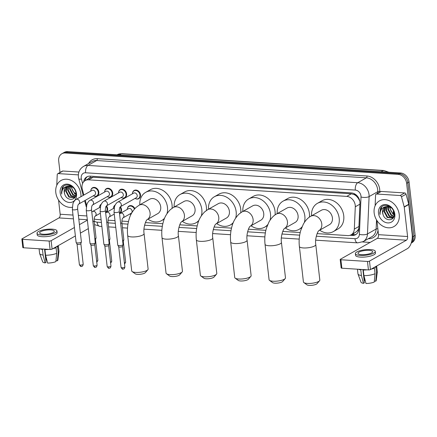 <?xml version="1.0" encoding="UTF-8"?>
<svg xmlns="http://www.w3.org/2000/svg" width="437" height="437" viewBox="0 0 437 437"><rect width="100%" height="100%" fill="white"/><g stroke="black" fill="none" stroke-linecap="round" stroke-linejoin="round"><path stroke-width="0.66" d="M130.963 214.436A4.72 3.802 60.5 0 1 130.679 214.338M120.383 206.723A4.72 3.802 60.5 0 1 121.491 209.47A4.72 3.802 60.5 0 1 119.804 213.316A4.72 3.802 60.5 0 1 119.514 213.464M106.497 205.832A4.72 3.802 60.5 0 1 107.6 208.58A4.72 3.802 60.5 0 1 105.918 212.426A4.72 3.802 60.5 0 1 105.628 212.568M132.504 192.968A4.72 3.802 60.5 0 1 134.164 190.45A4.72 3.802 60.5 0 1 140.495 194.815A4.72 3.802 60.5 0 1 138.813 198.66A4.72 3.802 60.5 0 1 135.803 198.786M118.618 192.078A4.72 3.802 60.5 0 1 120.273 189.56A4.72 3.802 60.5 0 1 126.61 193.924A4.72 3.802 60.5 0 1 124.922 197.77A4.72 3.802 60.5 0 1 121.912 197.895M104.733 191.188A4.72 3.802 60.5 0 1 106.388 188.669A4.72 3.802 60.5 0 1 112.724 193.034A4.72 3.802 60.5 0 1 111.036 196.879A4.72 3.802 60.5 0 1 108.026 197.005M90.847 190.297A4.72 3.802 60.5 0 1 92.502 187.779A4.72 3.802 60.5 0 1 98.838 192.143A4.72 3.802 60.5 0 1 97.151 195.989A4.72 3.802 60.5 0 1 94.141 196.115M317.104 233.62L347.71 235.587A8.844 7.129 -119.5 0 0 351.108 234.833A8.844 7.129 -119.5 0 0 354.325 229.081L355.292 206.783A8.844 7.129 -119.5 0 0 355.237 205.324A8.844 7.129 -119.5 0 0 346.754 196.393L88.58 179.826A8.844 7.129 -119.5 0 0 85.182 180.579A8.844 7.129 -119.5 0 0 82.303 189.265L83.855 195.049M359.788 201.118L358.28 198.289L356.712 196.426A2.95 2.376 -119.5 0 0 354.21 194.558A8.844 4.632 -86.3 0 1 354.134 193.624M354.21 194.558L354.079 194.547A8.844 7.129 60.5 0 1 356.712 196.426M85.182 180.579L89.738 177.996A8.844 7.129 60.5 0 1 90.503 177.635L90.366 177.63A2.95 2.376 -119.5 0 0 88.432 178.738M351.108 234.833L355.68 232.244L357.488 230.725L358.859 228.343M354.079 194.547L351.326 193.81L93.147 177.242L90.503 177.635M94.135 218.866A8.844 7.129 -119.5 0 0 96.604 219.472L101.105 219.762M107.972 220.204L114.991 220.652M121.863 221.095L128.489 221.521M145.395 222.602L162.832 223.722M179.738 224.809L197.174 225.924M214.075 227.011L231.512 228.13M248.418 229.212L265.854 230.332M282.761 231.419L300.197 232.539M85.275 200.343L86.608 205.319M127.385 208.515A4.72 3.802 60.5 0 1 129.041 205.996A4.72 3.802 60.5 0 1 134.864 208.596M113.494 207.624A4.72 3.802 60.5 0 1 115.1 205.139M99.609 206.734A4.72 3.802 60.5 0 1 101.215 204.248M350.037 235.303L352.222 235.445A8.844 7.129 -119.5 0 0 355.62 234.696A8.844 7.129 -119.5 0 0 358.832 228.939L359.946 203.298A8.844 7.129 -119.5 0 0 359.897 201.839A8.844 7.129 -119.5 0 0 351.414 192.908L90.219 176.149A8.844 7.129 -119.5 0 0 86.826 176.898A8.844 7.129 -119.5 0 0 83.691 181.787M60.011 172.451L58.7 160.963A8.844 7.129 60.5 0 1 61.863 153.748A8.844 7.129 60.5 0 1 65.26 152.999L398.14 174.358A8.844 7.129 60.5 0 1 406.623 183.289L412.719 236.783A8.844 7.129 60.5 0 1 411.485 242.24M370.09 242.437L362.53 241.951M94.851 224.776L94.55 224.755M61.863 153.748L64.294 152.371A8.844 7.129 60.5 0 1 67.686 151.623L400.571 172.981A8.844 7.129 60.5 0 1 409.054 181.912L415.15 235.406L413.937 236.095A8.844 7.129 60.5 0 1 411.25 243.01A8.844 7.129 60.5 0 0 413.937 236.095L407.841 182.6L413.937 236.095L412.719 236.783M400.571 172.981L399.358 173.669A8.844 7.129 60.5 0 1 407.841 182.6A8.844 7.129 60.5 0 0 399.358 173.669L66.473 152.311L399.358 173.669L398.14 174.358M63.075 153.059A8.844 7.129 60.5 0 1 66.473 152.311A8.844 7.129 60.5 0 0 63.075 153.059M84.975 180.7A8.844 7.129 60.5 0 1 87.455 176.592M356.204 234.314A8.844 7.129 60.5 0 1 353.44 234.756L351.468 234.631M415.15 235.406A8.844 7.129 60.5 0 1 411.987 242.622L411.233 243.048M374.148 212.928A14.743 11.881 60.5 0 1 379.414 200.905A14.743 11.881 60.5 0 1 399.216 214.534A14.743 11.881 60.5 0 1 393.945 226.563A14.743 11.881 60.5 0 1 374.148 212.928M386.166 206.597L384.56 211.361L387.695 217.238L392.628 218.008M385.887 206.668L384.074 211.634L387.215 217.511L392.393 218.156L393.551 217.391M392.393 218.156L393.884 216.648M387.362 206.455L386.488 210.268L389.629 216.146L393.475 217.249M387.045 206.466L386.008 210.541L389.143 216.419L393.278 217.468M388.722 206.608L388.417 209.176L391.557 215.053L394.043 216.14M388.362 206.532L387.936 209.449L391.071 215.326L393.95 216.462M394.261 214.452L391.918 212.382A6.664 5.37 60.5 0 1 390.132 208.209A6.664 5.37 60.5 0 1 390.088 207.089M389.897 207.001L389.864 208.356L393 214.234L394.24 214.949M389.52 206.417L385.554 206.723M385.128 206.963L382.632 212.453L383.041 214.512C385.237 222.209 395.447 220.985 394.223 213.606C393.803 206.275 383.577 202.342 380.545 208.351L379.769 212.988L380.07 214.523L380.108 212.928C380.622 209.394 382.533 207.313 385.833 206.685A6.664 5.37 60.5 0 0 384.915 207.072A6.664 5.37 60.5 0 0 382.533 212.508A6.664 5.37 60.5 0 0 383.041 214.512M391.683 208.132L390.662 207.4L385.833 206.685M394.851 214.256A9.614 7.746 60.5 0 1 387.728 222.914A9.614 7.746 60.5 0 1 378.508 213.207A9.614 7.746 60.5 0 1 385.636 204.554A9.614 7.746 60.5 0 1 394.851 214.256M381.665 206.969L379.824 212.961L380.07 214.523M376.683 194.023A1.475 1.191 -119.5 0 0 376.115 194.148L380.671 191.57A1.475 1.191 60.5 0 1 381.239 191.444L376.683 194.023L400.123 195.525L404.678 192.946A1.475 1.191 60.5 0 1 406.044 194.186L408.748 204.265A1.475 1.191 60.5 0 1 408.792 204.511L412.146 233.953A11.794 6.178 -86.3 0 1 407.355 248.658L370.445 269.558A1.475 0.41 173.5 0 1 368.435 269.908L367.473 261.457A1.475 0.41 -6.5 0 0 369.483 261.108L406.394 240.208A2.95 1.546 93.7 0 0 407.59 236.532L404.236 207.094A1.475 1.191 -119.5 0 0 404.192 206.848L401.488 196.77A1.475 1.191 -119.5 0 0 400.123 195.525M381.239 191.444L404.678 192.946M376.902 220.51L378.513 234.669A2.95 1.546 93.7 0 1 377.317 238.345L340.407 259.245A1.475 0.41 -6.5 0 0 340.194 259.491A1.475 0.41 -6.5 0 0 340.904 259.753L341.865 268.203L368.435 269.908M341.865 268.203A1.475 0.41 173.5 0 1 341.16 267.936L340.194 259.491M340.904 259.753L367.473 261.457M376.115 194.148A1.475 1.191 -119.5 0 0 375.58 195.104L375.154 204.986A1.475 1.191 -119.5 0 0 375.159 205.226L375.203 205.592M361.53 254.651A7.369 2.038 -6.5 0 0 369.019 253.881A7.369 2.038 -6.5 0 0 372.646 251.668A7.369 2.038 -6.5 0 0 369.123 250.352A7.369 2.038 -6.5 0 0 361.628 251.122A7.369 2.038 -6.5 0 0 358.001 253.334A7.369 2.038 -6.5 0 0 361.53 254.651M360.771 269.416A8.549 2.36 -6.5 0 0 361.399 269.52L360.787 269.869L361.426 275.501L363.469 283.334L364.403 282.805L362.89 269.553M355.363 253.635L355.56 255.328A10.024 2.769 -6.5 0 0 360.356 257.114A10.024 2.769 -6.5 0 0 370.543 256.066A10.024 2.769 -6.5 0 0 375.476 253.056L375.285 251.368A10.024 2.769 -6.5 0 0 370.489 249.576A10.024 2.769 -6.5 0 0 360.296 250.625A10.024 2.769 -6.5 0 0 355.363 253.635A10.024 2.769 -6.5 0 0 360.159 255.427A10.024 2.769 -6.5 0 0 370.352 254.378A10.024 2.769 -6.5 0 0 375.285 251.368M374.329 281.111L375.754 281.199L376.568 272.868L375.929 267.236L374.913 267.171A8.549 2.36 -6.5 0 0 375.252 266.838M375.929 267.236A9.729 2.688 -6.5 0 0 376.661 266.04L377.3 271.672A9.729 2.688 -6.5 0 1 377.3 271.852A9.729 2.688 -6.5 0 1 376.568 272.868M358.335 269.258A9.729 2.688 -6.5 0 0 360.787 269.869M357.433 269.203L357.969 273.873A9.729 2.688 -6.5 0 0 358.007 274.054A9.729 2.688 -6.5 0 0 361.426 275.501M375.754 281.199A7.664 2.114 -6.5 0 0 376.213 280.494L377.3 271.852M358.007 274.054L361.011 282.226A7.664 2.114 -6.5 0 0 363.469 283.334M365.13 280.264A5.9 1.628 -6.5 0 0 364.502 280.478L363.966 275.796M364.136 280.456L364.502 280.478M363.934 275.66A9.729 2.688 -6.5 0 0 375.05 273.726L374.23 282.062A7.664 2.114 -6.5 0 1 365.977 283.493L363.934 275.66L363.289 270.028L363.901 269.618M363.906 269.678A8.549 2.36 -6.5 0 0 364.742 269.667M372.597 268.34A8.549 2.36 -6.5 0 0 373.395 268.034L374.411 268.1L375.05 273.726M363.289 270.028A9.729 2.688 -6.5 0 0 367.173 269.826M371.188 269.137A9.729 2.688 -6.5 0 0 374.411 268.1M363.311 270.017L363.262 269.574M319.551 280.767L317.038 283.673A5.31 1.464 173.5 0 1 309.205 285.377A5.31 1.464 173.5 0 1 306.938 284.82L303.835 282.559A8.254 2.278 -6.5 0 0 307.369 283.422A8.254 2.278 -6.5 0 0 319.551 280.767A8.254 2.278 -6.5 0 0 319.824 280.079L315.782 244.6A8.254 2.278 173.5 0 1 311.718 247.08A8.254 2.278 173.5 0 1 303.327 247.943A8.254 2.278 173.5 0 1 299.378 246.468L303.42 281.947A8.254 2.278 -6.5 0 0 303.835 282.559M310.702 216.299A8.254 6.653 -119.5 0 1 313.87 215.599A8.254 6.653 -119.5 0 1 321.785 223.93A8.254 6.653 -119.5 0 1 318.884 230.638L329.465 224.645A8.254 6.653 -119.5 0 0 332.42 217.91A8.254 6.653 -119.5 0 0 321.332 210.279L310.702 216.299C309.106 217.129 306.135 219.248 303.311 224.208L300.776 230.359C299.247 235.598 298.782 240.967 299.378 246.468M311.543 215.818A16.218 13.072 60.5 0 1 317.409 203.347A16.218 13.072 60.5 0 1 339.188 218.347A16.218 13.072 60.5 0 1 333.387 231.572A16.218 13.072 60.5 0 1 319.676 230.19M317.409 203.347L321.965 200.769A16.218 13.072 60.5 0 1 343.744 215.763A16.218 13.072 60.5 0 1 337.948 228.993L333.387 231.572M285.208 278.566L282.701 281.466A5.31 1.464 173.5 0 1 274.868 283.171A5.31 1.464 173.5 0 1 272.595 282.619L269.498 280.357A8.254 2.278 -6.5 0 0 273.027 281.215A8.254 2.278 -6.5 0 0 285.208 278.566A8.254 2.278 -6.5 0 0 285.481 277.872L281.439 242.398A8.254 2.278 173.5 0 1 277.375 244.878A8.254 2.278 173.5 0 1 268.984 245.741A8.254 2.278 173.5 0 1 265.035 244.267L269.077 279.746A8.254 2.278 -6.5 0 0 269.498 280.357M276.359 214.092A8.254 6.653 -119.5 0 1 279.527 213.393A8.254 6.653 -119.5 0 1 287.442 221.728A8.254 6.653 -119.5 0 1 284.547 228.431L295.128 222.438A8.254 6.653 -119.5 0 0 298.078 215.709A8.254 6.653 -119.5 0 0 286.989 208.072L276.359 214.092C274.769 214.928 271.792 217.047 268.968 222.001L266.433 228.158C264.904 233.396 264.44 238.766 265.035 244.267M277.2 213.617A16.218 13.072 60.5 0 1 283.067 201.146A16.218 13.072 60.5 0 1 304.846 216.14A16.218 13.072 60.5 0 1 304.327 222.504M283.067 201.146L287.622 198.567A16.218 13.072 60.5 0 1 309.401 213.562A16.218 13.072 60.5 0 1 309.44 217.096M302.027 226.869A16.218 13.072 60.5 0 1 299.05 229.37A16.218 13.072 60.5 0 1 285.339 227.983M250.871 276.359L248.358 279.265A5.31 1.464 173.5 0 1 240.525 280.969A5.31 1.464 173.5 0 1 238.258 280.417L235.155 278.151A8.254 2.278 -6.5 0 0 238.684 279.014A8.254 2.278 -6.5 0 0 250.871 276.359A8.254 2.278 -6.5 0 0 251.138 275.671L247.096 240.192A8.254 2.278 173.5 0 1 243.038 242.672A8.254 2.278 173.5 0 1 234.642 243.535A8.254 2.278 173.5 0 1 230.692 242.065L234.735 277.539A8.254 2.278 -6.5 0 0 235.155 278.151M247.096 240.192C246.026 234.461 249.112 226.448 250.215 226.219L260.785 220.237A8.254 6.653 -119.5 0 0 263.735 213.502A8.254 6.653 -119.5 0 0 252.646 205.871L242.016 211.89L239.061 214.043C235.548 217.599 233.227 221.57 232.091 225.951C230.567 231.189 230.097 236.564 230.692 242.065M242.863 211.415A16.218 13.072 60.5 0 1 248.724 198.944A16.218 13.072 60.5 0 1 270.503 213.939A16.218 13.072 60.5 0 1 269.99 220.303M248.724 198.944L253.285 196.36A16.218 13.072 60.5 0 1 275.059 211.361A16.218 13.072 60.5 0 1 275.097 214.889M267.684 224.662A16.218 13.072 60.5 0 1 264.707 227.164A16.218 13.072 60.5 0 1 250.996 225.782M216.528 274.157L214.015 277.058A5.31 1.464 173.5 0 1 206.182 278.768A5.31 1.464 173.5 0 1 203.915 278.211L200.812 275.949A8.254 2.278 -6.5 0 0 204.341 276.812A8.254 2.278 -6.5 0 0 216.528 274.157A8.254 2.278 -6.5 0 0 216.801 273.469L212.759 237.99A8.254 2.278 173.5 0 1 208.695 240.47A8.254 2.278 173.5 0 1 200.304 241.333A8.254 2.278 173.5 0 1 196.35 239.858L200.392 275.337A8.254 2.278 -6.5 0 0 200.812 275.949M207.673 209.689A8.254 6.653 -119.5 0 1 210.847 208.99A8.254 6.653 -119.5 0 1 218.762 217.32A8.254 6.653 -119.5 0 1 215.862 224.023L226.442 218.036A8.254 6.653 -119.5 0 0 229.392 211.3A8.254 6.653 -119.5 0 0 218.309 203.664L207.673 209.689L204.718 211.841C201.211 215.397 198.89 219.369 197.753 223.749C196.224 228.988 195.754 234.358 196.35 239.858M208.52 209.208A16.218 13.072 60.5 0 1 214.387 196.737A16.218 13.072 60.5 0 1 236.16 211.737A16.218 13.072 60.5 0 1 235.647 218.096M214.387 196.737L218.942 194.159A16.218 13.072 60.5 0 1 240.721 209.154A16.218 13.072 60.5 0 1 240.754 212.688M233.347 222.46A16.218 13.072 60.5 0 1 230.365 224.962A16.218 13.072 60.5 0 1 216.654 223.575M182.185 271.956L179.673 274.857A5.31 1.464 173.5 0 1 171.845 276.561A5.31 1.464 173.5 0 1 169.572 276.009L166.475 273.742A8.254 2.278 -6.5 0 0 170.004 274.605A8.254 2.278 -6.5 0 0 182.185 271.956A8.254 2.278 -6.5 0 0 182.458 271.262L178.416 235.789A8.254 2.278 173.5 0 1 174.352 238.269A8.254 2.278 173.5 0 1 165.962 239.132A8.254 2.278 173.5 0 1 162.012 237.657L166.055 273.13A8.254 2.278 -6.5 0 0 166.475 273.742M173.336 207.482A8.254 6.653 -119.5 0 1 176.504 206.783A8.254 6.653 -119.5 0 1 184.419 215.119A8.254 6.653 -119.5 0 1 181.524 221.821L192.1 215.829A8.254 6.653 -119.5 0 0 195.055 209.099A8.254 6.653 -119.5 0 0 183.966 201.462L173.336 207.482L170.375 209.634C166.868 213.196 164.547 217.162 163.411 221.548C161.881 226.787 161.417 232.156 162.012 237.657M174.177 207.007A16.218 13.072 60.5 0 1 180.044 194.536A16.218 13.072 60.5 0 1 201.823 209.531A16.218 13.072 60.5 0 1 201.304 215.894M180.044 194.536L184.6 191.958A16.218 13.072 60.5 0 1 206.379 206.952A16.218 13.072 60.5 0 1 206.417 210.481M199.004 220.253A16.218 13.072 60.5 0 1 196.027 222.755A16.218 13.072 60.5 0 1 182.316 221.373M147.843 269.749L145.335 272.655A5.31 1.464 173.5 0 1 137.502 274.36A5.31 1.464 173.5 0 1 135.23 273.802L132.132 271.541A8.254 2.278 -6.5 0 0 135.661 272.404A8.254 2.278 -6.5 0 0 147.843 269.749A8.254 2.278 -6.5 0 0 148.116 269.061L144.073 233.582A8.254 2.278 173.5 0 1 140.009 236.062A8.254 2.278 173.5 0 1 131.619 236.925A8.254 2.278 173.5 0 1 127.67 235.456L131.712 270.929A8.254 2.278 -6.5 0 0 132.132 271.541M144.073 233.582C143.003 227.852 146.089 219.838 147.193 219.609L157.762 213.627A8.254 6.653 -119.5 0 0 160.712 206.892A8.254 6.653 -119.5 0 0 149.623 199.261L138.993 205.281L136.038 207.433C132.526 210.989 130.204 214.96 129.068 219.341C127.538 224.58 127.074 229.949 127.67 235.456M139.835 204.8A16.218 13.072 60.5 0 1 145.701 192.335A16.218 13.072 60.5 0 1 167.48 207.329A16.218 13.072 60.5 0 1 166.961 213.693M145.701 192.335L150.257 189.751A16.218 13.072 60.5 0 1 172.036 204.745A16.218 13.072 60.5 0 1 172.074 208.28M164.662 218.052A16.218 13.072 60.5 0 1 161.685 220.554A16.218 13.072 60.5 0 1 147.974 219.172M114.019 212.082L114.576 206.444L115.27 204.806C116.329 203.178 117.154 202.282 117.744 202.123L133.662 193.11A2.655 2.141 60.5 0 1 137.223 195.563A2.655 2.141 60.5 0 1 136.273 197.726L120.372 206.734C120.301 207.46 119.301 206.362 119.29 211.481A2.655 0.732 173.5 0 1 117.985 212.278A2.655 0.732 173.5 0 1 115.286 212.557A2.655 0.732 173.5 0 1 115.15 212.546A2.655 0.732 173.5 0 1 114.019 212.082L117.782 245.135A2.655 0.732 173.5 0 0 117.81 245.223A2.655 0.732 173.5 0 0 119.055 245.61A2.655 0.732 173.5 0 0 122.677 244.982A2.655 0.732 173.5 0 0 123.048 244.627A2.655 0.732 173.5 0 0 123.054 244.54L119.29 211.481M132.395 193.826A4.425 3.567 60.5 0 1 134.006 190.882A4.425 3.567 60.5 0 1 139.944 194.968A4.425 3.567 60.5 0 1 138.36 198.578A4.425 3.567 60.5 0 1 135.011 198.442M122.518 246.31A1.917 0.53 173.5 0 1 122.507 246.375A1.917 0.53 173.5 0 1 122.24 246.632A1.917 0.53 173.5 0 1 119.623 247.085A1.917 0.53 173.5 0 1 118.727 246.807A1.917 0.53 173.5 0 1 118.706 246.741M100.128 211.191L100.69 205.554L101.384 203.915C102.444 202.287 103.263 201.391 103.853 201.233L119.771 192.214A2.655 2.141 60.5 0 1 123.338 194.673A2.655 2.141 60.5 0 1 122.387 196.836L106.481 205.843C106.41 206.57 105.415 205.472 105.404 210.59A2.655 0.732 173.5 0 1 104.099 211.388A2.655 0.732 173.5 0 1 101.4 211.666A2.655 0.732 173.5 0 1 101.258 211.655A2.655 0.732 173.5 0 1 100.128 211.191L103.897 244.245A2.655 0.732 173.5 0 0 103.924 244.332A2.655 0.732 173.5 0 0 105.164 244.72A2.655 0.732 173.5 0 0 108.791 244.092A2.655 0.732 173.5 0 0 109.163 243.737A2.655 0.732 173.5 0 0 109.168 243.644L105.404 210.59M118.509 192.935A4.425 3.567 60.5 0 1 120.115 189.991A4.425 3.567 60.5 0 1 126.058 194.077A4.425 3.567 60.5 0 1 124.474 197.688A4.425 3.567 60.5 0 1 121.12 197.551M108.627 245.419A1.917 0.53 173.5 0 1 108.622 245.485A1.917 0.53 173.5 0 1 108.354 245.741A1.917 0.53 173.5 0 1 105.738 246.195A1.917 0.53 173.5 0 1 104.842 245.916A1.917 0.53 173.5 0 1 104.82 245.851M86.242 210.301L86.805 204.663L87.498 203.025C88.553 201.391 89.377 200.501 89.967 200.337L105.885 191.324A2.655 2.141 60.5 0 1 109.452 193.782A2.655 2.141 60.5 0 1 108.502 195.945L92.595 204.948C92.524 205.68 91.53 204.576 91.519 209.7A2.655 0.732 173.5 0 1 90.208 210.497A2.655 0.732 173.5 0 1 87.515 210.776A2.655 0.732 173.5 0 1 87.373 210.765A2.655 0.732 173.5 0 1 86.242 210.301L90.011 243.354A2.655 0.732 173.5 0 0 90.038 243.442A2.655 0.732 173.5 0 0 91.278 243.83A2.655 0.732 173.5 0 0 94.9 243.201A2.655 0.732 173.5 0 0 95.271 242.846A2.655 0.732 173.5 0 0 95.282 242.754L91.519 209.7M104.618 192.045A4.425 3.567 60.5 0 1 106.229 189.101A4.425 3.567 60.5 0 1 112.167 193.187A4.425 3.567 60.5 0 1 110.588 196.797A4.425 3.567 60.5 0 1 107.234 196.661M94.742 244.529A1.917 0.53 173.5 0 1 94.736 244.594A1.917 0.53 173.5 0 1 94.468 244.851A1.917 0.53 173.5 0 1 91.852 245.304A1.917 0.53 173.5 0 1 90.956 245.02A1.917 0.53 173.5 0 1 90.934 244.96M72.356 209.41L72.913 203.773L73.613 202.129C74.667 200.501 75.492 199.611 76.082 199.447L91.999 190.434A2.655 2.141 60.5 0 1 95.561 192.886A2.655 2.141 60.5 0 1 94.616 195.055L78.704 204.063C78.638 204.789 77.644 203.686 77.628 208.81A2.655 0.732 173.5 0 1 76.322 209.607A2.655 0.732 173.5 0 1 73.624 209.886A2.655 0.732 173.5 0 1 73.487 209.875A2.655 0.732 173.5 0 1 72.356 209.41L76.12 242.464A2.655 0.732 173.5 0 0 76.153 242.551A2.655 0.732 173.5 0 0 77.393 242.939A2.655 0.732 173.5 0 0 81.014 242.311A2.655 0.732 173.5 0 0 81.386 241.951A2.655 0.732 173.5 0 0 81.397 241.863L77.628 208.81M90.732 191.149A4.425 3.567 60.5 0 1 92.344 188.205A4.425 3.567 60.5 0 1 98.281 192.296A4.425 3.567 60.5 0 1 96.703 195.902A4.425 3.567 60.5 0 1 93.349 195.771M80.856 243.638A1.917 0.53 173.5 0 1 80.85 243.699A1.917 0.53 173.5 0 1 80.583 243.961A1.917 0.53 173.5 0 1 77.966 244.414A1.917 0.53 173.5 0 1 77.07 244.13A1.917 0.53 173.5 0 1 77.049 244.07M119.558 213.84L128.538 208.657A2.655 2.141 60.5 0 1 132.1 211.109A2.655 2.141 60.5 0 1 131.155 213.272L122.961 217.91C122.895 218.642 121.896 217.539 121.885 222.657A2.655 0.732 173.5 0 1 121.502 223.105A2.655 0.732 173.5 0 1 120.65 223.438M121.885 222.657L123.829 239.722A2.655 0.732 173.5 0 1 123.818 239.809A2.655 0.732 173.5 0 1 123.447 240.17A2.655 0.732 173.5 0 1 122.595 240.497M127.271 209.372A4.425 3.567 60.5 0 1 128.882 206.428A4.425 3.567 60.5 0 1 134.438 209.072M123.289 241.497A1.917 0.53 173.5 0 1 123.283 241.557A1.917 0.53 173.5 0 1 123.016 241.814A1.917 0.53 173.5 0 1 122.759 241.934M130.969 214.414A4.425 3.567 60.5 0 1 129.887 213.988M114.166 208.039L106.448 212.409A2.655 2.141 60.5 0 1 107.327 212.18A2.655 2.141 60.5 0 1 110.015 214.862A2.655 2.141 60.5 0 1 109.075 217.02C109.004 217.752 108.01 216.648 107.999 221.767L109.944 238.831A2.655 0.732 173.5 0 1 109.933 238.919A2.655 0.732 173.5 0 1 109.561 239.274A2.655 0.732 173.5 0 1 108.709 239.607M113.385 208.482A4.425 3.567 60.5 0 1 114.893 205.598M120.011 207.204A4.425 3.567 60.5 0 1 120.934 209.623A4.425 3.567 60.5 0 1 119.481 213.158M109.403 240.601A1.917 0.53 173.5 0 1 109.397 240.667A1.917 0.53 173.5 0 1 109.124 240.924A1.917 0.53 173.5 0 1 108.873 241.044M100.281 207.149L92.562 211.519A2.655 2.141 60.5 0 1 93.442 211.29A2.655 2.141 60.5 0 1 96.129 213.972A2.655 2.141 60.5 0 1 95.19 216.129C95.119 216.856 94.124 215.758 94.113 220.876L96.053 237.941A2.655 0.732 173.5 0 1 96.047 238.028A2.655 0.732 173.5 0 1 95.676 238.383A2.655 0.732 173.5 0 1 94.824 238.717M99.499 207.591A4.425 3.567 60.5 0 1 101.007 204.707M106.12 206.313A4.425 3.567 60.5 0 1 107.049 208.733A4.425 3.567 60.5 0 1 105.596 212.267L106.923 211.519M95.517 239.711A1.917 0.53 173.5 0 1 95.506 239.776A1.917 0.53 173.5 0 1 95.239 240.033A1.917 0.53 173.5 0 1 94.987 240.153M58.334 173.598A1.475 1.191 -119.5 0 0 57.771 173.718L62.327 171.14A1.475 1.191 60.5 0 1 62.895 171.014L58.334 173.598L78.36 174.882M62.895 171.014L78.911 172.041M88.329 228.617L80.397 233.107M75.383 235.947L52.101 249.128A1.475 0.41 173.5 0 1 50.086 249.478L49.124 241.033A1.475 0.41 -6.5 0 0 51.14 240.683L74.416 227.502M58.558 200.08L60.169 214.239A2.95 1.546 93.7 0 1 58.973 217.916L22.063 238.821A1.475 0.41 -6.5 0 0 21.85 239.066A1.475 0.41 -6.5 0 0 22.555 239.329L23.516 247.774L50.086 249.478M23.516 247.774A1.475 0.41 173.5 0 1 22.811 247.511L21.85 239.066M22.555 239.329L49.124 241.033M79.436 224.662L87.367 220.166M57.771 173.718A1.475 1.191 -119.5 0 0 57.236 174.68L56.805 184.556A1.475 1.191 -119.5 0 0 56.815 184.802L56.854 185.162M43.181 234.227A7.369 2.038 -6.5 0 0 50.676 233.456A7.369 2.038 -6.5 0 0 54.303 231.239A7.369 2.038 -6.5 0 0 50.774 229.922A7.369 2.038 -6.5 0 0 43.285 230.698A7.369 2.038 -6.5 0 0 39.658 232.91A7.369 2.038 -6.5 0 0 43.181 234.227M42.427 248.986A8.549 2.36 -6.5 0 0 43.055 249.09L42.438 249.44L43.083 255.071L45.12 262.91L46.054 262.38L44.547 249.123M37.019 233.211L37.211 234.898A10.024 2.769 -6.5 0 0 42.007 236.69A10.024 2.769 -6.5 0 0 52.2 235.641A10.024 2.769 -6.5 0 0 57.132 232.631L56.941 230.938A10.024 2.769 -6.5 0 0 52.145 229.152A10.024 2.769 -6.5 0 0 41.952 230.201A10.024 2.769 -6.5 0 0 37.019 233.211A10.024 2.769 -6.5 0 0 41.815 234.997A10.024 2.769 -6.5 0 0 52.008 233.948A10.024 2.769 -6.5 0 0 56.941 230.938M55.98 260.681L57.405 260.774L58.225 252.444L57.586 246.812L56.57 246.747A8.549 2.36 -6.5 0 0 56.908 246.408M57.586 246.812A9.729 2.688 -6.5 0 0 58.312 245.616A9.729 2.688 -6.5 0 0 58.312 245.61L58.957 251.248A9.729 2.688 -6.5 0 1 58.957 251.428A9.729 2.688 -6.5 0 1 58.225 252.444M39.991 248.833A9.729 2.688 -6.5 0 0 42.438 249.44M39.09 248.773L39.62 253.449A9.729 2.688 -6.5 0 0 39.663 253.624A9.729 2.688 -6.5 0 0 43.083 255.071M57.405 260.774A7.664 2.114 -6.5 0 0 57.864 260.07L58.957 251.428M39.663 253.624L42.668 261.801A7.664 2.114 -6.5 0 0 45.12 262.91M46.786 259.835A5.9 1.628 -6.5 0 0 46.158 260.053L45.623 255.366M45.787 260.031L46.158 260.053M45.59 255.235A9.729 2.688 -6.5 0 0 56.706 253.302L55.887 261.632A7.664 2.114 -6.5 0 1 47.628 263.069L45.59 255.235L44.945 249.603L45.552 249.188M45.563 249.254A8.549 2.36 -6.5 0 0 46.393 249.243M54.254 247.91A8.549 2.36 -6.5 0 0 55.046 247.604L56.062 247.67L56.706 253.302M44.945 249.603A9.729 2.688 -6.5 0 0 48.829 249.401M52.844 248.708A9.729 2.688 -6.5 0 0 56.062 247.67M44.967 249.593L44.913 249.15M72.285 207.28A14.743 11.881 60.5 0 1 55.799 192.504A14.743 11.881 60.5 0 1 61.071 180.476A14.743 11.881 60.5 0 1 80.867 194.11A14.743 11.881 60.5 0 1 80.949 196.694M67.822 186.167L66.211 190.936L69.352 196.808L74.285 197.584M74.53 197.453L75.208 196.967M67.544 186.244L65.73 191.209L68.871 197.082L74.05 197.726L75.541 196.224M69.013 186.025L68.139 189.844L71.28 195.716L75.126 196.819M68.702 186.036L67.659 190.117L70.799 195.989L74.929 197.038M70.373 186.178L70.073 188.751L73.208 194.629L75.699 195.716M70.013 186.107L69.587 189.024L72.728 194.902L75.601 196.033M75.918 194.028L73.574 191.958A6.664 5.37 60.5 0 1 71.783 187.784A6.664 5.37 60.5 0 1 71.744 186.665M71.553 186.577L71.515 187.932L74.656 193.81L75.896 194.525M71.176 185.987L67.205 186.293M66.779 186.533L64.283 192.029L64.698 194.088C66.888 201.785 77.103 200.556 75.88 193.181C75.454 185.851 65.228 181.912 62.196 187.921L61.42 192.564L61.721 194.099L61.759 192.504C62.278 188.97 64.184 186.883 67.489 186.26A6.664 5.37 60.5 0 0 66.571 186.648A6.664 5.37 60.5 0 0 64.19 192.083A6.664 5.37 60.5 0 0 64.698 194.088M73.334 187.708L72.313 186.97L67.489 186.26M76.508 193.831A9.614 7.746 60.5 0 1 69.379 202.484A9.614 7.746 60.5 0 1 60.164 192.783A9.614 7.746 60.5 0 1 67.287 184.124A9.614 7.746 60.5 0 1 76.508 193.831M63.321 186.544L61.475 192.531L61.721 194.099M359.908 204.166L355.292 206.783M353.894 234.773A8.844 4.632 -86.3 0 1 353.577 233.434M357.488 230.725A8.844 3.212 2.5 0 0 358.526 230.862M358.28 198.289A8.844 3.212 2.5 0 0 358.87 198.393M90.366 177.63A8.844 4.632 -86.3 0 1 90.273 176.155M351.326 193.81L346.754 196.393M358.941 226.464L354.325 229.081M93.147 177.242L88.58 179.826M316.295 236.215L354.981 238.695A5.9 4.752 -119.5 0 0 359.389 234.358L361.011 197.011A5.9 4.752 -119.5 0 0 360.978 196.038A5.9 4.752 -119.5 0 0 355.325 190.084L85.608 172.779A5.9 4.752 -119.5 0 0 81.233 178.088A5.9 4.752 -119.5 0 0 81.424 179.072L82.609 183.491M85.608 172.779A5.9 3.086 93.7 0 1 88.001 165.426L357.717 182.732A11.794 9.505 60.5 0 1 369.03 194.64A11.794 9.505 60.5 0 1 369.101 196.584L377.759 191.685A11.794 9.505 -119.5 0 0 377.688 189.734A11.794 9.505 -119.5 0 0 366.375 177.832L96.659 160.526A11.794 9.505 -119.5 0 0 92.131 161.526L83.472 166.426A11.794 9.505 60.5 0 1 88.001 165.426L96.659 160.526A1.475 0.77 -86.3 0 0 97.26 158.686L366.976 175.991A1.475 0.77 -86.3 0 1 366.375 177.832L357.717 182.732A5.9 3.086 93.7 0 0 355.325 190.084M83.472 166.426C79.703 168.846 78.015 172.38 78.414 177.034L78.764 178.88A5.9 1.065 -15 0 0 81.424 179.072M366.976 175.991A13.268 10.696 60.5 0 1 379.698 189.385A13.268 10.696 60.5 0 1 379.78 191.575L379.758 192.089M378.016 230.315A13.268 10.696 60.5 0 1 368.342 238.689M88.629 163.509A13.268 10.696 60.5 0 1 97.26 158.686M406.623 183.289L409.054 181.912M65.26 152.999L67.686 151.623M361.011 197.011A5.9 2.141 2.5 0 0 369.101 196.584L367.473 233.932L376.131 229.032L376.53 219.909M359.389 234.358A5.9 2.141 2.5 0 0 367.473 233.932A11.794 9.505 60.5 0 1 363.191 241.606L371.849 236.707A11.794 9.505 -119.5 0 0 376.131 229.032A1.475 0.535 -177.5 0 1 377.852 228.862M377.688 193.258L377.759 191.685A1.475 0.535 -177.5 0 1 379.78 191.575M94.119 220.947A5.9 4.752 -119.5 0 0 97.112 222.149L101.411 222.428M108.119 222.859L115.297 223.318M122.01 223.749L127.97 224.132M144.587 225.197L162.313 226.333M178.93 227.398L196.65 228.535M213.267 229.605L230.993 230.741M247.61 231.807L265.335 232.943M281.952 234.008L299.678 235.15M97.112 222.149A5.9 3.086 93.7 0 0 99.773 226.317L101.87 226.448M354.981 238.695A5.9 3.086 93.7 0 0 357.641 242.863L363.191 241.606M353.44 234.756L352.222 235.445M393.213 213.753A11.794 9.505 -119.5 0 0 393.284 212.885A2.95 1.071 2.5 0 0 393.704 212.366L393.519 213.988M392.655 213.245L393.284 212.885L393.382 210.634M116.919 154.813L121.956 153.687A2.95 1.546 93.7 0 0 121.448 153.813A11.794 9.505 -119.5 0 0 116.969 154.785M387.909 172.173A11.794 9.505 -119.5 0 0 383.14 170.605A2.95 1.546 -86.3 0 1 383.653 170.479L388.815 172.227M381.14 171.736L383.14 170.605L121.448 153.813L119.448 154.944M377.317 238.345L406.394 240.208M378.513 234.669L407.59 236.532M408.792 204.511L404.236 207.094M369.483 261.108L370.445 269.558M404.192 206.848L408.748 204.265M406.044 194.186L401.488 196.77M250.15 226.257L250.215 226.219A8.254 6.653 -119.5 0 0 253.105 219.527A8.254 6.653 -119.5 0 0 245.184 211.191A8.254 6.653 -119.5 0 0 242.016 211.89M147.127 219.647L147.193 219.609A8.254 6.653 -119.5 0 0 150.077 212.912A8.254 6.653 -119.5 0 0 142.162 204.582A8.254 6.653 -119.5 0 0 138.993 205.281M121.06 267.411C122.152 269.028 122.748 269.596 122.846 269.105C123.502 268.771 124.179 269.809 124.873 266.974A1.917 0.53 173.5 0 1 123.928 267.553A1.917 0.53 173.5 0 1 121.978 267.75A1.917 0.53 173.5 0 1 121.06 267.411L118.711 246.774M122.846 269.105A1.917 1.005 -86.3 0 1 121.978 267.75M117.744 202.123A2.655 2.141 60.5 0 1 118.618 201.894A2.655 2.141 60.5 0 1 121.306 204.576A2.655 2.141 60.5 0 1 120.366 206.734M107.174 266.521C108.267 268.138 108.862 268.7 108.955 268.214C109.616 267.881 110.293 268.919 110.982 266.084A1.917 0.53 173.5 0 1 110.042 266.663A1.917 0.53 173.5 0 1 108.092 266.86A1.917 0.53 173.5 0 1 107.174 266.521L104.825 245.884M108.955 268.214A1.917 1.005 -86.3 0 1 108.092 266.86M103.853 201.233A2.655 2.141 60.5 0 1 104.733 201.004A2.655 2.141 60.5 0 1 107.42 203.686A2.655 2.141 60.5 0 1 106.481 205.843L106.47 205.849M93.289 265.63C94.381 267.247 94.976 267.81 95.069 267.324C95.73 266.991 96.408 268.028 97.096 265.193A1.917 0.53 173.5 0 1 96.156 265.772A1.917 0.53 173.5 0 1 94.206 265.969A1.917 0.53 173.5 0 1 93.289 265.63L90.94 244.993M95.069 267.324A1.917 1.005 -86.3 0 1 94.206 265.969M89.967 200.337A2.655 2.141 60.5 0 1 90.847 200.113A2.655 2.141 60.5 0 1 93.534 202.795A2.655 2.141 60.5 0 1 92.595 204.953M79.403 264.735C80.495 266.357 81.091 266.92 81.184 266.433C81.845 266.1 82.517 267.138 83.21 264.303A1.917 0.53 173.5 0 1 82.265 264.877A1.917 0.53 173.5 0 1 80.321 265.079A1.917 0.53 173.5 0 1 79.403 264.735L77.049 244.103M81.184 266.433A1.917 1.005 -86.3 0 1 80.321 265.079M76.082 199.447A2.655 2.141 60.5 0 1 76.961 199.217A2.655 2.141 60.5 0 1 79.643 201.905A2.655 2.141 60.5 0 1 78.709 204.063L78.698 204.068M124.545 264.117L125.643 262.162A1.917 0.53 173.5 0 1 124.398 262.812M120.339 213.3A2.655 2.141 60.5 0 1 121.213 213.07A2.655 2.141 60.5 0 1 123.9 215.752A2.655 2.141 60.5 0 1 122.961 217.91L122.95 217.916M110.659 263.227L111.757 261.271A1.917 0.53 173.5 0 1 110.512 261.916M107.999 221.767A2.655 0.732 173.5 0 1 107.617 222.215A2.655 0.732 173.5 0 1 106.765 222.548M96.774 262.337L97.872 260.381A1.917 0.53 173.5 0 1 96.621 261.026M94.113 220.876A2.655 0.732 173.5 0 1 93.731 221.324A2.655 0.732 173.5 0 1 92.879 221.652M58.973 217.916L73.432 218.844M78.813 219.188L87.318 219.735M60.169 214.239L73.001 215.064M78.381 215.408L86.887 215.954M51.14 240.683L52.101 249.128M94.534 224.58L99.773 226.317M108.578 226.879L115.756 227.338M122.469 227.77L127.511 228.092M143.986 229.152L161.854 230.299M178.329 231.353L196.191 232.5M212.672 233.56L230.534 234.707M247.014 235.762L264.877 236.909M281.352 237.968L299.219 239.11M315.694 240.17L357.641 242.863M78.764 178.88L83.199 195.415M84.62 200.714L86.286 206.925M393.742 211.508L393.704 212.366M121.956 153.687L383.653 170.479M315.782 244.6C314.711 238.87 317.797 230.856 318.901 230.627L318.835 230.665M281.439 242.398C280.368 236.663 283.455 228.649 284.558 228.42L284.492 228.464M299.05 229.37L301.601 227.923M264.707 227.164L267.258 225.721M212.759 237.99C211.683 232.26 214.769 224.247 215.878 224.012L215.812 224.055M230.365 224.962L232.921 223.515M178.416 235.789C177.346 230.053 180.432 222.04 181.535 221.81L181.47 221.854M196.027 222.755L198.578 221.313M161.685 220.554L164.236 219.106M134.006 190.882L135.459 190.057M122.507 246.375L123.048 244.627M138.36 198.578L139.818 197.753M118.727 246.807L117.81 245.223M124.873 266.974L122.518 246.342M120.115 189.991L121.573 189.166M108.622 245.485L109.163 243.737M124.474 197.688L125.932 196.863M104.842 245.916L103.924 244.332M110.982 266.084L108.633 245.452M106.229 189.101L107.682 188.276M94.736 244.594L95.271 242.846M110.588 196.797L112.041 195.973M90.956 245.02L90.038 243.442M97.096 265.193L94.747 244.562M92.344 188.205L93.797 187.386M80.85 243.699L81.386 241.951M96.703 195.902L98.156 195.082M77.07 244.13L76.153 242.551M83.21 264.303L80.861 243.666M123.283 241.557L123.818 239.809M128.882 206.428L130.335 205.603M125.643 262.162L123.294 241.524M109.064 217.025L114.248 214.092M109.397 240.667L109.933 238.919M105.672 212.95L106.448 212.409M119.481 213.163L120.809 212.409M111.757 261.271L109.403 240.634M95.179 216.135L100.357 213.201M95.506 239.776L96.047 238.028M91.786 212.06L92.562 211.519M97.872 260.381L95.517 239.744M74.05 197.732L74.53 197.458"/></g></svg>
